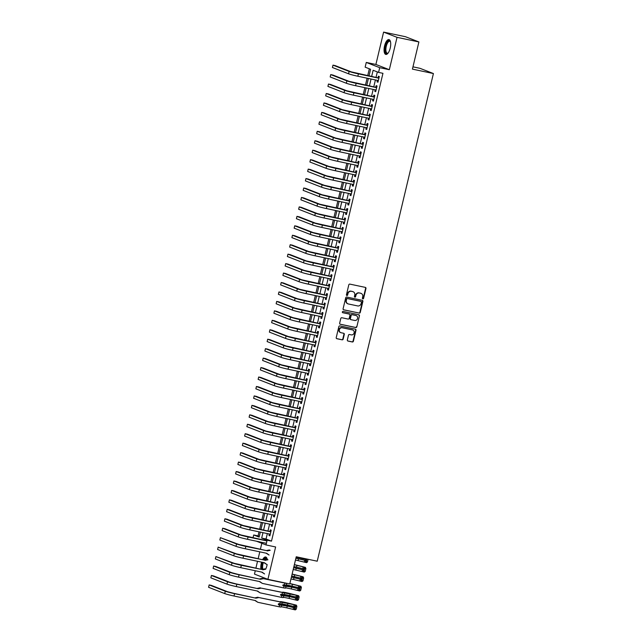 <?xml version="1.0" encoding="UTF-8"?>
<svg xmlns="http://www.w3.org/2000/svg" width="642" height="642" viewBox="0 0 642 642"><rect width="100%" height="100%" fill="white"/><g stroke="black" fill="none" stroke-linecap="round" stroke-linejoin="round"><path stroke-width="0.96" d="M362.858 298.867A0.666 0.61 111.3 0 0 363.613 298.345L365.964 288.491A0.955 0.875 111.3 0 0 365.322 287.383L349.874 284.117A0.955 0.875 111.3 0 0 348.799 284.863L346.447 294.718A0.666 0.61 111.3 0 0 346.897 295.497A0.666 0.61 111.3 0 0 347.651 294.975L347.956 293.699A3.058 2.801 111.3 0 1 351.407 291.308L352.691 291.58A3.058 2.801 111.3 0 1 354.737 295.127L354.432 296.403A0.666 0.61 111.3 0 0 354.874 297.182A0.666 0.61 111.3 0 0 355.628 296.66L355.933 295.384A3.058 2.801 111.3 0 1 359.392 292.993L360.676 293.266A3.058 2.801 111.3 0 1 362.714 296.813L362.409 298.089A0.666 0.61 111.3 0 0 362.858 298.867M362.602 298.739A0.666 0.61 111.3 0 0 363.252 298.201L365.603 288.346A0.955 0.875 111.3 0 0 365.258 287.367M346.64 295.368A0.666 0.61 111.3 0 0 347.282 294.83L347.956 293.699M354.617 297.053A0.666 0.61 111.3 0 0 355.267 296.516L355.933 295.384M265.708 569.053A7.592 3.001 -78.1 0 0 266.952 565.538A7.592 3.001 -78.1 0 0 267.16 564.559M267.281 559.463A7.592 3.001 -78.1 0 0 265.692 556.999A7.592 3.001 -78.1 0 0 262.586 559.712M261.615 562.151A7.592 3.001 -78.1 0 0 261.286 563.331A7.592 3.001 -78.1 0 0 260.941 569.293M390.224 48.11A7.592 3.001 -78.1 0 0 388.956 39.579A7.592 3.001 -78.1 0 0 384.558 45.903A7.592 3.001 -78.1 0 0 385.826 54.434A7.592 3.001 -78.1 0 0 390.224 48.11M347.346 339.947A0.955 0.875 111.3 0 0 347.988 341.054L352.322 341.969A0.955 0.875 111.3 0 0 353.397 341.223L356.005 330.277A0.955 0.875 111.3 0 0 355.371 329.169L339.915 325.911A0.955 0.875 111.3 0 0 338.84 326.658L336.231 337.604A0.955 0.875 111.3 0 0 336.865 338.711L342.106 339.819A0.955 0.875 111.3 0 0 343.181 339.072L344.297 334.386A0.955 0.875 111.3 0 0 343.663 333.278L341.062 332.725A2.552 2.343 111.3 0 1 339.409 329.579A2.552 2.343 111.3 0 1 342.25 327.765L352.418 329.908A2.552 2.343 111.3 0 1 354.071 333.062A2.552 2.343 111.3 0 1 351.238 334.875L349.545 334.514A0.955 0.875 111.3 0 0 348.462 335.26L347.346 339.947M267.345 533.582L266.053 539.007L271.502 541.134L267.128 540.211L266.005 544.938L256.423 541.198M418.897 41.947L397.037 37.332L383.603 32.1L405.463 36.714L418.897 41.947L412.421 69.119L433.414 73.549L317.236 561.204L296.243 556.774L289.775 583.947L267.915 579.333L275.619 546.968L266.005 544.938M383.603 32.1L375.891 64.465L389.325 69.705L397.037 37.332M389.325 69.705L379.703 67.675L378.579 72.402L373.13 70.275L371.646 76.51M271.502 541.134L382.953 73.324L378.579 72.402M359.191 313.119A0.955 0.875 111.3 0 0 360.274 312.373L362.882 301.427A0.955 0.875 111.3 0 0 362.24 300.32L346.792 297.061A0.955 0.875 111.3 0 0 345.709 297.808L343.101 308.754A0.955 0.875 111.3 0 0 343.743 309.861L358.83 312.983A0.955 0.875 111.3 0 0 359.905 312.237L362.513 301.291A0.955 0.875 111.3 0 0 362.176 300.304M359.44 315.856L356.832 326.802A0.955 0.875 111.3 0 1 355.756 327.548L340.308 324.282A0.955 0.875 111.3 0 1 339.666 323.175L340.782 318.488A0.955 0.875 111.3 0 1 341.865 317.742L348.133 319.066A0.955 0.875 111.3 0 0 349.208 318.32L349.946 315.214A0.955 0.875 111.3 0 0 349.312 314.107L342.788 312.726A0.666 0.61 111.3 0 1 342.355 311.9A0.666 0.61 111.3 0 1 343.101 311.426L358.806 314.749A0.955 0.875 111.3 0 1 359.44 315.856L356.832 326.802M255.275 570.738L254.481 574.1L267.915 579.333M377.4 80.362L377.047 81.863L377.953 82.216L379.302 76.55L378.395 76.197L378.002 77.851M375.153 89.816L374.792 91.316L375.698 91.67L377.055 85.996L376.148 85.643L375.755 87.296M372.898 99.269L372.545 100.77L373.451 101.123L374.8 95.449L373.893 95.096L373.5 96.749M370.651 108.715L370.29 110.215L371.196 110.568L372.553 104.903L371.646 104.55L371.245 106.203M368.396 118.168L368.043 119.669L368.949 120.022L370.298 114.348L369.391 113.995L368.998 115.648M366.149 127.622L365.788 129.122L366.694 129.475L368.043 123.802L367.136 123.449L366.743 125.102M363.894 137.067L363.541 138.568L364.447 138.921L365.796 133.255L364.889 132.902L364.495 134.555M361.639 146.52L361.286 148.021L362.192 148.374L363.541 142.701L362.634 142.347L362.24 144.001M359.392 155.974L359.03 157.475L359.937 157.828L361.294 152.154L360.387 151.801L359.993 153.454M357.137 165.419L356.783 166.92L357.69 167.273L359.038 161.607L358.132 161.254L357.738 162.907M354.89 174.873L354.528 176.373L355.435 176.727L356.792 171.053L355.885 170.7L355.491 172.353M352.635 184.326L352.281 185.827L353.188 186.18L354.536 180.506L353.63 180.153L353.236 181.806M350.388 193.772L350.026 195.272L350.933 195.625L352.289 189.96L351.375 189.607L350.981 191.26M348.133 203.225L347.779 204.726L348.686 205.079L350.034 199.405L349.128 199.052L348.734 200.705M345.886 212.679L345.524 214.179L346.431 214.532L347.779 208.859L346.873 208.506L346.479 210.159M343.63 222.124L343.269 223.625L344.184 223.978L345.532 218.312L344.626 217.959L344.232 219.612M341.375 231.577L341.022 233.078L341.929 233.431L343.277 227.758L342.371 227.404L341.977 229.058M339.128 241.031L338.767 242.524L339.674 242.885L341.03 237.211L340.124 236.858L339.73 238.511M336.873 250.476L336.52 251.977L337.427 252.33L338.775 246.664L337.869 246.311L337.475 247.964M334.626 259.93L334.265 261.43L335.172 261.784L336.528 256.11L335.622 255.757L335.22 257.41M332.371 269.383L332.018 270.876L332.925 271.237L334.273 265.563L333.367 265.21L332.973 266.863M330.124 278.829L329.763 280.329L330.67 280.682L332.026 275.017L331.112 274.664L330.718 276.317M327.869 288.282L327.516 289.783L328.423 290.136L329.771 284.462L328.865 284.109L328.471 285.762M325.622 297.736L325.261 299.228L326.168 299.589L327.516 293.916L326.609 293.563L326.216 295.216M323.367 307.181L323.006 308.682L323.921 309.035L325.269 303.369L324.362 303.016L323.969 304.669M321.112 316.634L320.759 318.135L321.666 318.488L323.014 312.815L322.107 312.461L321.714 314.115M318.865 326.088L318.504 327.58L319.411 327.942L320.767 322.268L319.86 321.915L319.467 323.568M316.61 335.533L316.257 337.034L317.164 337.387L318.512 331.721L317.605 331.36L317.212 333.021M314.363 344.987L314.002 346.487L314.909 346.84L316.265 341.167L315.358 340.814L314.957 342.467M312.108 354.44L311.755 355.933L312.662 356.286L314.01 350.62L313.103 350.267L312.71 351.92M309.861 363.886L309.5 365.386L310.407 365.739L311.763 360.074L310.848 359.713L310.455 361.374M307.606 373.339L307.253 374.84L308.16 375.193L309.508 369.519L308.601 369.166L308.208 370.819M305.359 382.793L304.998 384.285L305.905 384.638L307.253 378.973L306.346 378.62L305.953 380.273M303.104 392.238L302.743 393.739L303.658 394.092L305.006 388.426L304.099 388.065L303.706 389.726M300.849 401.691L300.496 403.192L301.403 403.545L302.751 397.871L301.844 397.518L301.451 399.172M298.602 411.145L298.241 412.637L299.148 412.991L300.504 407.325L299.597 406.972L299.204 408.625M296.347 420.59L295.994 422.091L296.901 422.444L298.249 416.778L297.342 416.417L296.949 418.078M294.1 430.044L293.739 431.544L294.646 431.897L296.002 426.224L295.095 425.871L294.694 427.524M291.845 439.497L291.492 440.99L292.399 441.343L293.747 435.677L292.84 435.324L292.447 436.977M289.598 448.943L289.237 450.443L290.144 450.796L291.5 445.123L290.585 444.77L290.192 446.431M287.343 458.396L286.99 459.897L287.897 460.25L289.245 454.576L288.338 454.223L287.945 455.876M285.088 467.841L284.735 469.342L285.642 469.695L286.99 464.03L286.083 463.676L285.69 465.33M282.841 477.295L282.48 478.796L283.395 479.149L284.743 473.475L283.836 473.122L283.443 474.775M280.586 486.748L280.233 488.249L281.14 488.602L282.488 482.928L281.581 482.575L281.188 484.228M278.339 496.194L277.978 497.694L278.885 498.048L280.241 492.382L279.334 492.029L278.941 493.682M276.084 505.647L275.731 507.148L276.638 507.501L277.986 501.827L277.079 501.474L276.686 503.127M273.837 515.101L273.476 516.601L274.383 516.954L275.739 511.281L274.832 510.928L274.431 512.581M271.582 524.546L271.229 526.047L272.136 526.4L273.484 520.734L272.577 520.381L272.184 522.034M377.335 71.912L376.019 77.433M375.418 79.945L373.764 86.879M373.171 89.398L371.517 96.332M370.916 98.852L369.262 105.786M368.668 108.297L367.015 115.231M366.413 117.751L364.76 124.684M364.158 127.204L362.513 134.138M361.911 136.65L360.258 143.583M359.656 146.103L358.003 153.037M357.409 155.557L355.756 162.49M355.154 165.002L353.501 171.936M352.907 174.455L351.254 181.389M350.652 183.909L348.999 190.843M348.405 193.354L346.752 200.288M346.15 202.808L344.497 209.741M343.895 212.253L342.25 219.187M341.648 221.707L339.995 228.64M339.393 231.16L337.74 238.094M337.146 240.606L335.493 247.539M334.891 250.059L333.238 256.993M332.644 259.512L330.991 266.446M330.389 268.958L328.736 275.891M328.142 278.411L326.489 285.345M325.887 287.865L324.234 294.798M323.632 297.31L321.987 304.244M321.385 306.764L319.732 313.697M319.13 316.217L317.477 323.151M316.883 325.663L315.23 332.596M314.628 335.116L312.975 342.05M312.381 344.569L310.728 351.503M310.126 354.015L308.473 360.948M307.871 363.468L306.226 370.402M305.624 372.922L303.971 379.855M303.369 382.367L301.724 389.301M301.122 391.821L299.469 398.754M298.867 401.274L297.214 408.208M296.62 410.719L294.967 417.653M294.365 420.173L292.712 427.107M292.118 429.626L290.465 436.56M289.863 439.072L288.21 446.005M287.608 448.525L285.963 455.459M285.361 457.979L283.708 464.912M283.106 467.424L281.461 474.358M280.859 476.878L279.206 483.811M278.604 486.331L276.951 493.265M276.357 495.776L274.704 502.71M274.102 505.23L272.449 512.164M271.855 514.683L270.202 521.617M269.6 524.129L267.947 531.062M269.335 534L268.974 535.5L269.881 535.853L271.229 530.18L270.322 529.827L269.929 531.48M369.343 68.798L367.705 75.676M367.112 78.196L365.458 85.129M364.857 87.641L363.203 94.575M362.61 97.094L360.956 104.028M360.355 106.548L358.701 113.482M358.1 115.993L356.454 122.927M355.853 125.447L354.199 132.38M353.598 134.9L351.944 141.834M351.351 144.346L349.697 151.279M349.096 153.799L347.442 160.733M346.849 163.253L345.195 170.186M344.594 172.698L342.94 179.632M342.338 182.151L340.693 189.085M340.091 191.605L338.438 198.538M337.836 201.05L336.191 207.984M335.589 210.504L333.936 217.437M333.334 219.957L331.681 226.891M331.087 229.403L329.434 236.336M328.832 238.856L327.179 245.79M326.585 248.31L324.932 255.243M324.33 257.755L322.677 264.689M322.075 267.208L320.43 274.142M319.828 276.662L318.175 283.595M317.573 286.107L315.928 293.041M315.326 295.561L313.673 302.494M313.071 305.014L311.418 311.948M310.824 314.46L309.171 321.393M308.569 323.913L306.916 330.847M306.322 333.358L304.669 340.292M304.067 342.812L302.414 349.746M301.812 352.265L300.167 359.199M299.565 361.711L297.912 368.644M297.31 371.164L295.657 378.098M295.063 380.618L293.41 387.551M292.808 390.063L291.155 396.997M290.561 399.517L288.908 406.45M288.306 408.97L286.653 415.904M286.059 418.415L284.406 425.349M283.804 427.869L282.151 434.803M281.549 437.322L279.904 444.256M279.302 446.768L277.649 453.701M277.047 456.221L275.394 463.155M274.8 465.675L273.147 472.608M272.545 475.12L270.892 482.054M270.298 484.574L268.645 491.507M268.043 494.027L266.39 500.961M265.788 503.472L264.143 510.406M263.541 512.926L261.888 519.859M261.286 522.379L259.641 529.313M259.039 531.825L258.068 535.901L259.312 536.383M433.414 73.549L419.98 68.317L412.966 66.832M261.816 543.301L260.379 549.319M259.785 551.839L258.132 558.773M257.53 561.285L255.877 568.218M253.012 537.836L253.694 534.979L259.143 537.097L260.331 532.098M258.068 535.901L253.694 534.979M369.006 75.949L370.586 69.288L365.146 67.161L366.269 62.434L379.703 67.675M375.891 64.465L366.269 62.434M262.979 532.659L261.679 538.084L267.128 540.211M371.044 79.022L369.399 85.956M368.797 88.476L367.144 95.409M366.542 97.929L364.889 104.863M364.295 107.375L362.642 114.308M362.04 116.828L360.387 123.762M359.793 126.281L358.14 133.215M357.538 135.727L355.885 142.66M355.283 145.18L353.638 152.114M353.036 154.634L351.383 161.567M350.781 164.079L349.136 171.013M348.534 173.533L346.881 180.466M346.279 182.986L344.626 189.92M344.032 192.431L342.379 199.365M341.777 201.885L340.124 208.819M339.53 211.33L337.877 218.264M337.275 220.784L335.622 227.717M335.02 230.237L333.375 237.171M332.773 239.683L331.12 246.616M330.518 249.136L328.865 256.07M328.271 258.59L326.618 265.523M326.016 268.035L324.362 274.969M323.769 277.488L322.115 284.422M321.514 286.942L319.86 293.875M319.267 296.387L317.613 303.321M317.012 305.841L315.358 312.774M314.757 315.294L313.111 322.228M312.51 324.74L310.856 331.673M310.255 334.193L308.601 341.127M308.008 343.647L306.354 350.58M305.752 353.092L304.099 360.026M303.505 362.545L301.852 369.479M301.25 371.999L299.597 378.932M299.003 381.444L297.35 388.378M296.748 390.898L295.095 397.831M294.493 400.351L292.848 407.285M292.246 409.797L290.593 416.73M289.991 419.25L288.338 426.184M287.744 428.704L286.091 435.637M285.489 438.149L283.836 445.083M283.242 447.602L281.589 454.536M280.987 457.056L279.334 463.989M278.732 466.501L277.087 473.435M276.485 475.955L274.832 482.888M274.23 485.408L272.585 492.342M271.983 494.854L270.33 501.787M269.728 504.307L268.075 511.241M267.481 513.76L265.828 520.694M265.226 523.206L263.573 530.14M260.933 529.586L262.586 522.652M263.18 520.132L264.833 513.199M265.435 510.679L267.088 503.745M267.682 501.233L269.335 494.3M269.937 491.78L271.59 484.846M272.192 482.327L273.837 475.393M274.439 472.881L276.092 465.948M276.694 463.428L278.347 456.494M278.941 453.974L280.594 447.041M281.196 444.529L282.849 437.595M283.443 435.075L285.096 428.142M285.698 425.622L287.351 418.688M287.945 416.177L289.598 409.243M290.2 406.723L291.853 399.789M292.455 397.27L294.1 390.336M294.702 387.824L296.355 380.891M296.957 378.371L298.61 371.437M299.204 368.925L300.857 361.992M301.459 359.472L303.112 352.538M303.706 350.018L305.359 343.085M305.961 340.573L307.614 333.639M308.216 331.12L309.861 324.186M310.463 321.666L312.116 314.732M312.718 312.221L314.363 305.287M314.965 302.767L316.618 295.834M317.22 293.314L318.873 286.38M319.467 283.868L321.12 276.935M321.722 274.415L323.375 267.481M323.969 264.961L325.622 258.028M326.224 255.516L327.877 248.582M328.479 246.063L330.124 239.129M330.726 236.609L332.379 229.675M332.981 227.164L334.626 220.23M335.228 217.71L336.881 210.777M337.483 208.257L339.137 201.323M339.73 198.811L341.383 191.878M341.985 189.358L343.639 182.424M344.232 179.904L345.886 172.971M346.487 170.459L348.141 163.525M348.742 161.006L350.388 154.072M350.989 151.552L352.643 144.619M353.244 142.107L354.898 135.173M355.491 132.653L357.145 125.72M357.746 123.2L359.4 116.266M359.993 113.754L361.647 106.821M362.248 104.301L363.902 97.367M364.495 94.847L366.149 87.914M366.751 85.402L368.404 78.468M266.053 539.007L261.679 538.084M377.047 81.863L377.994 82.064M374.792 91.316L375.739 91.517M372.545 100.77L373.483 100.963M370.29 110.215L371.237 110.416M368.043 119.669L368.981 119.869M365.788 129.122L366.734 129.315M363.541 138.568L364.479 138.768M361.286 148.021L362.232 148.222M359.03 157.475L359.977 157.667M356.783 166.92L357.73 167.121M354.528 176.373L355.475 176.574M352.281 185.827L353.22 186.019M350.026 195.272L350.973 195.473M347.779 204.726L348.718 204.926M345.524 214.179L346.471 214.372M343.269 223.625L344.216 223.825M341.022 233.078L341.969 233.279M338.767 242.524L339.714 242.724M336.52 251.977L337.459 252.178M334.265 261.43L335.212 261.631M332.018 270.876L332.957 271.076M329.763 280.329L330.71 280.53M327.516 289.783L328.455 289.983M325.261 299.228L326.208 299.429M323.006 308.682L323.953 308.882M320.759 318.135L321.706 318.336M318.504 327.58L319.451 327.781M316.257 337.034L317.196 337.235M314.002 346.487L314.949 346.688M311.755 355.933L312.694 356.133M309.5 365.386L310.447 365.587M307.253 374.84L308.192 375.04M304.998 384.285L305.945 384.486M302.743 393.739L303.69 393.939M300.496 403.192L301.443 403.393M298.241 412.637L299.188 412.838M295.994 422.091L296.933 422.292M293.739 431.544L294.686 431.745M291.492 440.99L292.431 441.19M289.237 450.443L290.184 450.644M286.99 459.897L287.929 460.097M284.735 469.342L285.682 469.543M282.48 478.796L283.427 478.996M280.233 488.249L281.18 488.45M277.978 497.694L278.925 497.895M275.731 507.148L276.67 507.349M273.476 516.601L274.423 516.794M271.229 526.047L272.168 526.247M268.974 535.5L269.921 535.701M360.892 293.322A3.058 2.801 111.3 0 0 360.314 293.129L360.676 293.266M355.572 295.24A3.058 2.801 111.3 0 1 359.03 292.856L360.314 293.129M352.915 291.637A3.058 2.801 111.3 0 0 352.33 291.444L352.691 291.58M347.587 293.555A3.058 2.801 111.3 0 1 351.046 291.171L352.33 291.444M343.446 309.733L358.83 312.983M361.438 302.197A0.666 0.61 111.3 0 0 360.989 301.419L347.426 298.554A0.666 0.61 111.3 0 0 346.672 299.076L346.351 300.424A3.058 2.801 111.3 0 0 348.389 303.971L357.658 305.929A3.058 2.801 111.3 0 0 361.117 303.538L361.438 302.197M347.812 303.778A3.058 2.801 111.3 0 1 345.99 300.279L346.311 298.939A0.666 0.61 111.3 0 1 347.065 298.418L360.627 301.275M340.011 324.162L355.395 327.404A0.955 0.875 111.3 0 0 356.47 326.658M349.192 314.058A0.955 0.875 111.3 0 0 348.951 313.962L342.547 312.614M354.633 320.438A2.552 2.343 111.3 0 0 356.149 315.575A2.552 2.343 111.3 0 0 355.812 315.479L352.233 314.724A0.955 0.875 111.3 0 0 351.15 315.471L350.412 318.576A0.955 0.875 111.3 0 0 351.046 319.684L354.633 320.438M355.965 315.519A2.552 2.343 111.3 0 0 355.451 315.334L355.812 315.479M350.684 319.539A0.955 0.875 111.3 0 1 350.05 318.432L350.789 315.326A0.955 0.875 111.3 0 1 351.864 314.58L355.451 315.334M359.079 315.712A0.955 0.875 111.3 0 0 358.734 314.732M352.57 329.948A2.552 2.343 111.3 0 0 352.057 329.771L352.418 329.908M340.549 332.548A2.552 2.343 111.3 0 1 341.889 327.621L352.057 329.771M336.577 338.583L341.745 339.674A0.955 0.875 111.3 0 0 342.82 338.928L343.935 334.241A0.955 0.875 111.3 0 0 343.59 333.262M347.691 340.926L351.96 341.833A0.955 0.875 111.3 0 0 353.036 341.087L355.644 330.14A0.955 0.875 111.3 0 0 355.299 329.153M378.94 78.059L351.31 71.888L335.172 65.604L332.981 65.139L349.12 71.431A7.303 0.433 13.4 0 0 358.405 73.87L378.908 78.204M332.981 65.139L332.42 67.506L348.558 73.79A7.303 0.433 13.4 0 0 357.843 76.237L378.347 80.563M388.097 53.069A6.572 2.6 101.9 0 1 387.961 53.182A6.572 2.6 101.9 0 1 385.641 46.2A6.572 2.6 101.9 0 1 390.408 41.586A6.572 2.6 101.9 0 1 390.488 41.738M390.505 41.802A6.083 2.407 -78.1 0 0 389.782 41.289A6.083 2.407 -78.1 0 0 386.259 46.36A6.083 2.407 -78.1 0 0 387.27 53.198A6.083 2.407 -78.1 0 0 388.137 53.013M389.373 39.748A7.543 2.985 -78.1 0 0 385.272 46.055A7.543 2.985 -78.1 0 0 386.267 54.442M263.782 559.96A6.572 2.6 101.9 0 1 264.913 558.572A6.572 2.6 101.9 0 1 267.144 559.013A6.572 2.6 101.9 0 1 267.216 559.166M267.233 559.23A6.083 2.407 -78.1 0 0 266.518 558.717A6.083 2.407 -78.1 0 0 265.339 559.11A6.083 2.407 -78.1 0 0 264.624 559.904M266.101 557.176A7.543 2.985 -78.1 0 0 264.921 557.689A7.543 2.985 -78.1 0 0 263.308 559.864M262.329 562.304A7.543 2.985 -78.1 0 0 261.671 569.446M262.209 569.39A6.572 2.6 101.9 0 1 262.722 562.384M263.348 562.512A6.083 2.407 -78.1 0 0 262.875 569.253M376.693 87.513L349.055 81.341L332.917 75.05L330.734 74.592L346.873 80.876A7.303 0.433 13.4 0 0 356.149 83.324L376.661 87.649M330.734 74.592L330.173 76.952L346.311 83.243A7.303 0.433 13.4 0 0 355.588 85.691L376.092 90.016M374.438 96.958L346.808 90.795L330.67 84.503L328.479 84.038L344.618 90.329A7.303 0.433 13.4 0 0 353.902 92.777L374.406 97.102M328.479 84.038L327.918 86.405L344.056 92.689A7.303 0.433 13.4 0 0 353.341 95.136L373.845 99.47M372.191 106.411L344.553 100.24L328.415 93.957L326.232 93.491L342.371 99.783A7.303 0.433 13.4 0 0 351.647 102.222L372.159 106.556M326.232 93.491L325.663 95.851L341.801 102.142A7.303 0.433 13.4 0 0 351.086 104.59L371.59 108.915M369.936 115.865L342.298 109.694L326.16 103.402L323.977 102.945L340.116 109.228A7.303 0.433 13.4 0 0 349.4 111.676L369.904 116.001M323.977 102.945L323.416 105.304L339.554 111.596A7.303 0.433 13.4 0 0 348.831 114.043L369.343 118.369M367.689 125.31L340.051 119.147L323.913 112.856L321.722 112.39L337.861 118.682A7.303 0.433 13.4 0 0 347.145 121.129L367.649 125.455M321.722 112.39L321.161 114.757L337.299 121.041A7.303 0.433 13.4 0 0 346.584 123.489L367.088 127.822M365.434 134.764L337.796 128.593L321.658 122.309L319.475 121.844L335.614 128.135A7.303 0.433 13.4 0 0 344.89 130.575L365.402 134.908M319.475 121.844L318.913 124.203L335.052 130.495A7.303 0.433 13.4 0 0 344.329 132.942L364.841 137.268M363.187 144.217L335.549 138.046L319.411 131.754L317.22 131.297L333.358 137.581A7.303 0.433 13.4 0 0 342.643 140.028L363.147 144.354M317.22 131.297L316.658 133.656L332.797 139.948A7.303 0.433 13.4 0 0 342.082 142.388L362.586 146.721M360.932 153.663L333.294 147.5L317.156 141.208L314.973 140.742L331.112 147.034A7.303 0.433 13.4 0 0 340.388 149.482L360.9 153.807M314.973 140.742L314.411 143.11L330.55 149.393A7.303 0.433 13.4 0 0 339.827 151.841L360.339 156.175M358.677 163.116L331.047 156.945L314.909 150.661L312.718 150.196L328.856 156.488A7.303 0.433 13.4 0 0 338.141 158.927L358.645 163.261M312.718 150.196L312.156 152.555L328.295 158.847A7.303 0.433 13.4 0 0 337.58 161.294L358.084 165.62M356.43 172.57L328.792 166.398L312.654 160.107L310.471 159.649L326.609 165.933A7.303 0.433 13.4 0 0 335.886 168.381L356.398 172.706M310.471 159.649L309.909 162.009L326.04 168.3A7.303 0.433 13.4 0 0 335.325 170.74L355.828 175.073M354.175 182.015L326.537 175.844L310.407 169.56L308.216 169.095L324.354 175.386A7.303 0.433 13.4 0 0 333.639 177.834L354.143 182.159M308.216 169.095L307.654 171.462L323.793 177.746A7.303 0.433 13.4 0 0 333.078 180.193L353.582 184.527M351.928 191.468L324.29 185.297L308.152 179.014L305.969 178.548L322.107 184.84A7.303 0.433 13.4 0 0 331.384 187.279L351.888 191.613M305.969 178.548L305.399 180.908L321.538 187.199A7.303 0.433 13.4 0 0 330.823 189.647L351.326 193.972M349.673 200.914L322.035 194.751L305.897 188.459L303.714 188.002L319.852 194.285A7.303 0.433 13.4 0 0 329.137 196.733L349.641 201.058M303.714 188.002L303.152 190.361L319.291 196.653A7.303 0.433 13.4 0 0 328.568 199.092L349.079 203.426M347.426 210.367L319.788 204.196L303.65 197.913L301.459 197.447L317.597 203.739A7.303 0.433 13.4 0 0 326.882 206.186L347.386 210.512M301.459 197.447L300.897 199.814L317.036 206.098A7.303 0.433 13.4 0 0 326.321 208.546L346.824 212.871M345.171 219.821L317.533 213.65L301.395 207.366L299.212 206.901L315.35 213.192A7.303 0.433 13.4 0 0 324.627 215.632L345.139 219.965M299.212 206.901L298.65 209.26L314.789 215.552A7.303 0.433 13.4 0 0 324.066 217.999L344.577 222.325M342.924 229.266L315.286 223.103L299.148 216.811L296.957 216.354L313.095 222.638A7.303 0.433 13.4 0 0 322.38 225.085L342.884 229.411M296.957 216.354L296.395 218.713L312.534 225.005A7.303 0.433 13.4 0 0 321.819 227.445L342.322 231.778M340.669 238.72L313.031 232.548L296.893 226.265L294.71 225.799L310.848 232.091A7.303 0.433 13.4 0 0 320.125 234.539L340.637 238.864M294.71 225.799L294.148 228.167L310.287 234.45A7.303 0.433 13.4 0 0 319.564 236.898L340.075 241.223M338.414 248.173L310.784 242.002L294.646 235.71L292.455 235.253L308.593 241.544A7.303 0.433 13.4 0 0 317.878 243.984L338.382 248.318M292.455 235.253L291.893 237.612L308.032 243.904A7.303 0.433 13.4 0 0 317.317 246.351L337.82 250.677M336.103 257.594L308.529 251.455L292.391 245.164L290.208 244.706L306.346 250.99A7.303 0.433 13.4 0 0 315.623 253.438L336.135 257.763M290.208 244.706L289.646 247.066L305.777 253.357A7.303 0.433 13.4 0 0 315.062 255.797L335.565 260.13M333.912 267.072L306.274 260.901L290.144 254.617L287.953 254.152L304.091 260.443A7.303 0.433 13.4 0 0 313.376 262.891L333.88 267.216M287.953 254.152L287.391 256.519L303.53 262.803A7.303 0.433 13.4 0 0 312.806 265.25L333.318 269.576M331.665 276.525L304.027 270.354L287.889 264.063L285.706 263.605L301.836 269.897A7.303 0.433 13.4 0 0 311.121 272.336L331.625 276.67M285.706 263.605L285.136 265.965L301.275 272.256A7.303 0.433 13.4 0 0 310.559 274.704L331.063 279.029M329.41 285.971L301.772 279.808L285.634 273.516L283.451 273.059L299.589 279.342A7.303 0.433 13.4 0 0 308.874 281.79L329.378 286.115M283.451 273.059L282.889 275.418L299.028 281.71A7.303 0.433 13.4 0 0 308.304 284.149L328.816 288.483M327.163 295.424L299.525 289.253L283.387 282.97L281.196 282.504L297.334 288.796A7.303 0.433 13.4 0 0 306.619 291.243L327.123 295.569M281.196 282.504L280.634 284.871L296.773 291.155A7.303 0.433 13.4 0 0 306.057 293.603L326.561 297.928M324.908 304.878L297.27 298.707L281.132 292.415L278.949 291.958L295.087 298.249A7.303 0.433 13.4 0 0 304.364 300.689L324.876 305.022M278.949 291.958L278.387 294.317L294.526 300.608A7.303 0.433 13.4 0 0 303.802 303.056L324.314 307.382M322.661 314.323L295.023 308.16L278.885 301.868L276.694 301.411L292.832 307.695A7.303 0.433 13.4 0 0 302.117 310.142L322.621 314.468M276.694 301.411L276.132 303.77L292.27 310.062A7.303 0.433 13.4 0 0 301.555 312.502L322.059 316.835M320.406 323.777L292.768 317.605L276.63 311.322L274.447 310.856L290.585 317.148A7.303 0.433 13.4 0 0 299.862 319.596L320.374 323.921M274.447 310.856L273.885 313.224L290.023 319.507A7.303 0.433 13.4 0 0 299.3 321.955L319.812 326.28M318.151 333.23L290.521 327.059L274.383 320.767L272.192 320.31L288.33 326.601A7.303 0.433 13.4 0 0 297.615 329.041L318.119 333.375M272.192 320.31L271.63 322.669L287.768 328.961A7.303 0.433 13.4 0 0 297.053 331.408L317.557 335.734M315.904 342.676L288.266 336.512L272.128 330.221L269.945 329.763L286.083 336.047A7.303 0.433 13.4 0 0 295.36 338.495L315.872 342.82M269.945 329.763L269.383 332.123L285.513 338.414A7.303 0.433 13.4 0 0 294.798 340.854L315.302 345.187M313.649 352.129L286.011 345.958L269.881 339.674L267.69 339.209L283.828 345.5A7.303 0.433 13.4 0 0 293.113 347.948L313.617 352.273M267.69 339.209L267.128 341.576L283.266 347.86A7.303 0.433 13.4 0 0 292.543 350.307L313.055 354.633M311.402 361.582L283.764 355.411L267.626 349.12L265.443 348.662L281.573 354.954A7.303 0.433 13.4 0 0 290.858 357.393L311.362 361.727M265.443 348.662L264.873 351.022L281.011 357.313A7.303 0.433 13.4 0 0 290.296 359.761L310.8 364.086M309.147 371.028L281.509 364.865L265.371 358.573L263.188 358.116L279.326 364.399A7.303 0.433 13.4 0 0 288.603 366.847L309.115 371.172M263.188 358.116L262.626 360.475L278.764 366.767A7.303 0.433 13.4 0 0 288.041 369.206L308.553 373.54M306.9 380.481L279.262 374.31L263.124 368.026L260.933 367.561L277.071 373.853A7.303 0.433 13.4 0 0 286.356 376.3L306.86 380.626M260.933 367.561L260.371 369.928L276.509 376.212A7.303 0.433 13.4 0 0 285.794 378.66L306.298 382.985M304.645 389.935L277.007 383.764L260.869 377.472L258.686 377.014L274.824 383.306A7.303 0.433 13.4 0 0 284.101 385.746L304.613 390.079M258.686 377.014L258.124 379.374L274.262 385.665A7.303 0.433 13.4 0 0 283.539 388.113L304.051 392.439M302.39 399.38L274.76 393.217L258.622 386.925L256.431 386.468L272.569 392.752A7.303 0.433 13.4 0 0 281.854 395.199L302.358 399.525M256.431 386.468L255.869 388.827L272.007 395.119A7.303 0.433 13.4 0 0 281.292 397.558L301.796 401.892M300.143 408.834L272.505 402.662L256.367 396.379L254.184 395.913L270.322 402.205A7.303 0.433 13.4 0 0 279.599 404.653L300.111 408.978M254.184 395.913L253.622 398.281L269.76 404.564A7.303 0.433 13.4 0 0 279.037 407.012L299.549 411.337M297.888 418.287L270.258 412.116L254.12 405.824L251.929 405.367L268.067 411.658A7.303 0.433 13.4 0 0 277.352 414.098L297.856 418.432M251.929 405.367L251.367 407.726L267.505 414.018A7.303 0.433 13.4 0 0 276.79 416.465L297.294 420.791M295.641 427.733L268.003 421.569L251.865 415.278L249.682 414.82L265.82 421.104A7.303 0.433 13.4 0 0 275.097 423.551L295.609 427.877M249.682 414.82L249.112 417.18L265.25 423.471A7.303 0.433 13.4 0 0 274.535 425.911L295.039 430.244M293.386 437.186L265.748 431.015L249.61 424.731L247.427 424.266L263.565 430.557A7.303 0.433 13.4 0 0 272.85 433.005L293.354 437.33M247.427 424.266L246.865 426.633L263.003 432.917A7.303 0.433 13.4 0 0 272.28 435.364L292.792 439.69M291.139 446.639L263.501 440.468L247.363 434.177L245.18 433.719L261.31 440.003A7.303 0.433 13.4 0 0 270.595 442.45L291.099 446.784M245.18 433.719L244.61 436.078L260.748 442.37A7.303 0.433 13.4 0 0 270.033 444.818L290.537 449.143M288.884 456.085L261.246 449.922L245.108 443.63L242.925 443.173L259.063 449.456A7.303 0.433 13.4 0 0 268.34 451.904L288.852 456.229M242.925 443.173L242.363 445.532L258.501 451.824A7.303 0.433 13.4 0 0 267.778 454.263L288.29 458.597M286.637 465.538L258.999 459.367L242.861 453.083L240.67 452.618L256.808 458.91A7.303 0.433 13.4 0 0 266.093 461.357L286.597 465.683M240.67 452.618L240.108 454.985L256.246 461.269A7.303 0.433 13.4 0 0 265.531 463.717L286.035 468.042M284.382 474.992L256.744 468.821L240.606 462.529L238.423 462.071L254.561 468.355A7.303 0.433 13.4 0 0 263.838 470.803L284.35 475.136M238.423 462.071L237.861 464.431L253.999 470.722A7.303 0.433 13.4 0 0 263.276 473.17L283.788 477.496M282.127 484.437L254.497 478.274L238.359 471.982L236.168 471.517L252.306 477.808A7.303 0.433 13.4 0 0 261.591 480.256L282.095 484.582M236.168 471.517L235.606 473.884L251.744 480.176A7.303 0.433 13.4 0 0 261.029 482.615L281.533 486.949M279.88 493.891L252.242 487.719L236.104 481.436L233.921 480.97L250.059 487.262A7.303 0.433 13.4 0 0 259.336 489.71L279.848 494.035M233.921 480.97L233.359 483.338L249.497 489.621A7.303 0.433 13.4 0 0 258.774 492.069L279.278 496.394M277.625 503.344L249.995 497.173L233.857 490.881L231.666 490.424L247.804 496.707A7.303 0.433 13.4 0 0 257.089 499.155L277.593 503.488M231.666 490.424L231.104 492.783L247.242 499.075A7.303 0.433 13.4 0 0 256.527 501.522L277.031 505.848M275.378 512.789L247.74 506.626L231.602 500.335L229.419 499.869L245.557 506.161A7.303 0.433 13.4 0 0 254.834 508.608L275.346 512.934M229.419 499.869L228.849 502.237L244.987 508.528A7.303 0.433 13.4 0 0 254.272 510.968L274.776 515.301M273.123 522.243L245.485 516.072L229.346 509.788L227.164 509.323L243.302 515.614A7.303 0.433 13.4 0 0 252.587 518.062L273.091 522.387M227.164 509.323L226.602 511.69L242.74 517.974A7.303 0.433 13.4 0 0 252.017 520.421L272.529 524.747M270.876 531.696L243.238 525.525L227.099 519.234L224.909 518.776L241.047 525.06A7.303 0.433 13.4 0 0 250.332 527.507L270.836 531.841M224.909 518.776L224.347 521.135L240.485 527.427A7.303 0.433 13.4 0 0 249.77 529.875L270.274 534.2M266.992 540.789L240.983 534.979L224.844 528.687L222.662 528.222L238.8 534.513A7.303 0.433 13.4 0 0 248.077 536.961L266.952 540.941M222.662 528.222L222.1 530.589L238.238 536.881A7.303 0.433 13.4 0 0 247.515 539.32L266.39 543.309M308.112 559.278L307.47 561.983L306.515 562.649L295.481 560.009M266.061 553.163L269.078 555.041L266.655 553.284L245.268 548.774A7.303 0.433 13.4 0 1 235.983 546.326L219.845 540.042L220.407 537.675L236.545 543.967A7.303 0.433 13.4 0 0 245.83 546.406L266.31 550.571L238.736 544.424L220.407 537.675M266.31 550.571L269.295 549.961L270.202 550.314L267.216 550.924M306.972 559.046L306.33 561.742L307.47 561.983M306.234 558.885L305.399 562.392L306.33 561.742M305.592 560.45L298.586 558.741A7.447 0.449 13.4 0 0 295.922 558.131M295.906 558.211L305.343 560.466M305.375 560.474L305.576 559.318L296.179 557.079M305.889 568.603L304.757 568.363L304.252 567.135L305.391 567.376L305.889 568.603L305.215 571.436L304.26 572.094L293.225 569.454M263.814 562.617L266.823 564.487L264.4 562.737L243.013 558.227A7.303 0.433 13.4 0 1 233.736 555.779L217.598 549.488L218.16 547.128L234.298 553.412A7.303 0.433 13.4 0 0 243.575 555.86L264.055 560.025L236.481 553.877L218.16 547.128M304.252 567.135L294.349 564.727M305.391 567.376L297.029 565.265A7.447 0.449 13.4 0 0 294.373 564.655M264.055 560.025L267.04 559.415L267.955 559.768L264.961 560.378M304.757 568.363L304.075 571.195L305.215 571.436M303.128 571.853L304.075 571.195M303.337 569.895L296.331 568.194A7.447 0.449 13.4 0 0 293.675 567.584M293.651 567.664L303.088 569.919L303.321 568.772L293.924 566.525M303.642 578.049L302.502 577.808L301.997 576.58L303.136 576.821L303.642 578.049L302.96 580.89L302.037 581.532L290.97 578.907M261.559 572.062L264.576 573.94L262.153 572.191L240.766 567.672A7.303 0.433 13.4 0 1 231.481 565.225L215.343 558.941L215.905 556.574L232.043 562.865A7.303 0.433 13.4 0 0 241.328 565.313L261.808 569.47L234.234 563.331L215.905 556.574M301.997 576.58L292.102 574.181M303.136 576.821L294.782 574.718A7.447 0.449 13.4 0 0 292.118 574.1M261.808 569.47L264.793 568.86L265.7 569.213L262.714 569.823M302.502 577.808L301.828 580.649L302.96 580.89M300.873 581.307L301.828 580.649M301.09 579.349L294.084 577.648A7.447 0.449 13.4 0 0 291.42 577.03M291.404 577.11L300.841 579.365L301.074 578.225L291.669 575.978M301.387 587.502L300.247 587.261L299.75 586.034L300.889 586.274L301.387 587.502L300.713 590.335L299.782 590.985L291.316 588.947L291.741 587.149L283.21 585.913A0.586 0.538 -68.7 0 1 283.483 584.782L286.196 585.231L286.629 583.434L263.445 578.667L260.459 579.277L238.166 574.405L231.979 572.776L215.84 566.493L213.658 566.027L229.796 572.319A7.303 0.433 13.4 0 0 239.073 574.759L260.459 579.277M291.316 588.947L285.594 587.791M285.931 586.363L285.497 588.16L283.66 587.895L262.321 583.393L259.304 581.516M299.75 586.034L289.847 583.634M300.889 586.274L292.527 584.164A7.447 0.449 13.4 0 0 289.871 583.554M284.96 582.928A7.447 0.449 13.4 0 0 285.273 583.072L263.445 578.667M286.115 583.177L286.629 583.434M300.247 587.261L299.573 590.094L300.713 590.335M298.626 590.76L299.573 590.094M282.962 585.777L284.558 586.082M213.658 566.027L213.096 568.395L229.226 574.678A7.303 0.433 13.4 0 0 238.511 577.126L259.898 581.636L262.321 583.393M298.835 588.802L291.829 587.093A7.447 0.449 13.4 0 0 284.069 585.705A7.447 0.449 13.4 0 0 284.575 586.002M291.741 587.149L298.546 588.81L298.819 587.671L286.292 584.862M259.553 578.923L262.538 578.314M299.14 596.956L298 596.715L297.495 595.487L298.634 595.728L299.14 596.956L298.458 599.788L297.535 600.431L289.06 598.4L289.494 596.603L280.963 595.367A0.586 0.538 -68.7 0 1 280.57 594.685A0.586 0.538 -68.7 0 1 281.236 594.235L283.949 594.685L284.374 592.887L261.198 588.12L258.212 588.73L235.919 583.859L229.724 582.23L213.593 575.938L211.403 575.481L227.541 581.764A7.303 0.433 13.4 0 0 236.826 584.212L258.212 588.73M289.06 598.4L283.339 597.237M283.676 595.816L283.25 597.614L281.413 597.349L260.074 592.839L257.057 590.969M297.495 595.487L284.374 592.887M298.634 595.728L290.28 593.617A7.447 0.449 13.4 0 0 282.512 592.221A7.447 0.449 13.4 0 0 283.018 592.518L261.198 588.12M298 596.715L297.326 599.548L298.458 599.788M296.371 600.206L297.326 599.548M280.714 595.23L282.303 595.527M211.403 575.481L210.841 577.84L226.979 584.132A7.303 0.433 13.4 0 0 236.264 586.579L257.651 591.089L260.074 592.839M296.588 598.248L289.582 596.546A7.447 0.449 13.4 0 0 281.814 595.158A7.447 0.449 13.4 0 0 282.32 595.447M289.494 596.603L296.299 598.256L296.572 597.124L284.037 594.307M257.306 588.377L260.291 587.767M296.885 606.401L295.745 606.16L295.248 604.933L296.379 605.173L296.885 606.401L296.211 609.242L295.256 609.9L286.813 607.854L287.239 606.056L278.708 604.82A0.586 0.538 -68.7 0 1 278.323 604.138A0.586 0.538 -68.7 0 1 278.981 603.681L281.694 604.13L282.127 602.34L258.943 597.566L255.957 598.175L233.664 593.312L227.477 591.683L211.338 585.392L209.156 584.926L225.294 591.218A7.303 0.433 13.4 0 0 234.571 593.665L255.957 598.175M286.813 607.854L281.084 606.69M281.429 605.27L280.995 607.059L279.158 606.794L257.819 602.292L254.802 600.414M295.248 604.933L282.127 602.34M296.379 605.173L288.025 603.071A7.447 0.449 13.4 0 0 280.257 601.674A7.447 0.449 13.4 0 0 280.771 601.971L258.943 597.566M295.745 606.16L295.071 609.001L296.211 609.242M294.116 609.659L295.071 609.001M278.459 604.676L280.056 604.981M209.156 584.926L208.586 587.294L224.724 593.577A7.303 0.433 13.4 0 0 234.009 596.025L255.396 600.543L257.819 602.292M294.333 607.701L287.327 606A7.447 0.449 13.4 0 0 279.559 604.603A7.447 0.449 13.4 0 0 280.072 604.9M287.239 606.056L294.044 607.709L294.317 606.578L281.782 603.761M255.051 597.822L258.036 597.212M358.405 73.87L357.843 76.237M349.12 71.431L348.558 73.79M356.149 83.324L355.588 85.691M346.873 80.876L346.311 83.243M353.902 92.777L353.341 95.136M344.618 90.329L344.056 92.689M351.647 102.222L351.086 104.59M342.371 99.783L341.801 102.142M349.4 111.676L348.831 114.043M340.116 109.228L339.554 111.596M347.145 121.129L346.584 123.489M337.861 118.682L337.299 121.041M344.89 130.575L344.329 132.942M335.614 128.135L335.052 130.495M342.643 140.028L342.082 142.388M333.358 137.581L332.797 139.948M340.388 149.482L339.827 151.841M331.112 147.034L330.55 149.393M338.141 158.927L337.58 161.294M328.856 156.488L328.295 158.847M335.886 168.381L335.325 170.74M326.609 165.933L326.04 168.3M333.639 177.834L333.078 180.193M324.354 175.386L323.793 177.746M331.384 187.279L330.823 189.647M322.107 184.84L321.538 187.199M329.137 196.733L328.568 199.092M319.852 194.285L319.291 196.653M326.882 206.186L326.321 208.546M317.597 203.739L317.036 206.098M324.627 215.632L324.066 217.999M315.35 213.192L314.789 215.552M322.38 225.085L321.819 227.445M313.095 222.638L312.534 225.005M320.125 234.539L319.564 236.898M310.848 232.091L310.287 234.45M317.878 243.984L317.317 246.351M308.593 241.544L308.032 243.904M315.623 253.438L315.062 255.797M306.346 250.99L305.777 253.357M313.376 262.891L312.806 265.25M304.091 260.443L303.53 262.803M311.121 272.336L310.559 274.704M301.836 269.897L301.275 272.256M308.874 281.79L308.304 284.149M299.589 279.342L299.028 281.71M306.619 291.243L306.057 293.603M297.334 288.796L296.773 291.155M304.364 300.689L303.802 303.056M295.087 298.249L294.526 300.608M302.117 310.142L301.555 312.502M292.832 307.695L292.27 310.062M299.862 319.596L299.3 321.955M290.585 317.148L290.023 319.507M297.615 329.041L297.053 331.408M288.33 326.601L287.768 328.961M295.36 338.495L294.798 340.854M286.083 336.047L285.513 338.414M293.113 347.948L292.543 350.307M283.828 345.5L283.266 347.86M290.858 357.393L290.296 359.761M281.573 354.954L281.011 357.313M288.603 366.847L288.041 369.206M279.326 364.399L278.764 366.767M286.356 376.3L285.794 378.66M277.071 373.853L276.509 376.212M284.101 385.746L283.539 388.113M274.824 383.306L274.262 385.665M281.854 395.199L281.292 397.558M272.569 392.752L272.007 395.119M279.599 404.653L279.037 407.012M270.322 402.205L269.76 404.564M277.352 414.098L276.79 416.465M268.067 411.658L267.505 414.018M275.097 423.551L274.535 425.911M265.82 421.104L265.25 423.471M272.85 433.005L272.28 435.364M263.565 430.557L263.003 432.917M270.595 442.45L270.033 444.818M261.31 440.003L260.748 442.37M268.34 451.904L267.778 454.263M259.063 449.456L258.501 451.824M266.093 461.357L265.531 463.717M256.808 458.91L256.246 461.269M263.838 470.803L263.276 473.17M254.561 468.355L253.999 470.722M261.591 480.256L261.029 482.615M252.306 477.808L251.744 480.176M259.336 489.71L258.774 492.069M250.059 487.262L249.497 489.621M257.089 499.155L256.527 501.522M247.804 496.707L247.242 499.075M254.834 508.608L254.272 510.968M245.557 506.161L244.987 508.528M252.587 518.062L252.017 520.421M243.302 515.614L242.74 517.974M250.332 527.507L249.77 529.875M241.047 525.06L240.485 527.427M248.077 536.961L247.515 539.32M238.8 534.513L238.238 536.881M245.83 546.406L245.268 548.774M298.073 560.594L298.498 558.797M304.308 562.103L304.733 560.314M305.006 559.174L305.135 558.652M236.545 543.967L235.983 546.326M303.152 571.837L304.268 567.159M243.575 555.86L243.013 558.227M295.818 570.048L296.243 568.25M296.516 567.119L296.941 565.321M302.053 571.557L302.486 569.759M302.751 568.627L303.185 566.83M234.298 553.412L233.736 555.779M300.897 581.291L302.013 576.612M241.328 565.313L240.766 567.672M293.563 579.501L293.996 577.704M294.261 576.564L294.694 574.775M299.806 581.01L300.231 579.212M300.504 578.081L300.929 576.283M232.043 562.865L231.481 565.225M298.65 590.744L299.766 586.066M283.66 587.895L284.093 586.098M284.358 584.966L284.791 583.169M239.073 574.759L238.511 577.126M292.014 586.018L292.439 584.22M297.551 590.455L297.984 588.666M298.249 587.526L298.682 585.729M229.796 572.319L229.226 574.678M296.395 600.19L297.511 595.511M281.413 597.349L281.838 595.551M282.111 594.42L282.536 592.622M236.826 584.212L236.264 586.579M289.759 595.471L290.192 593.673M295.304 599.909L295.729 598.111M296.002 596.98L296.427 595.182M227.541 581.764L226.979 584.132M294.148 609.643L295.256 604.965M279.158 606.794L279.591 605.005M279.856 603.865L280.289 602.076M234.571 593.665L234.009 596.025M287.512 604.916L287.937 603.127M293.049 609.362L293.482 607.565M293.747 606.433L294.18 604.636M225.294 591.218L224.724 593.577"/></g></svg>
